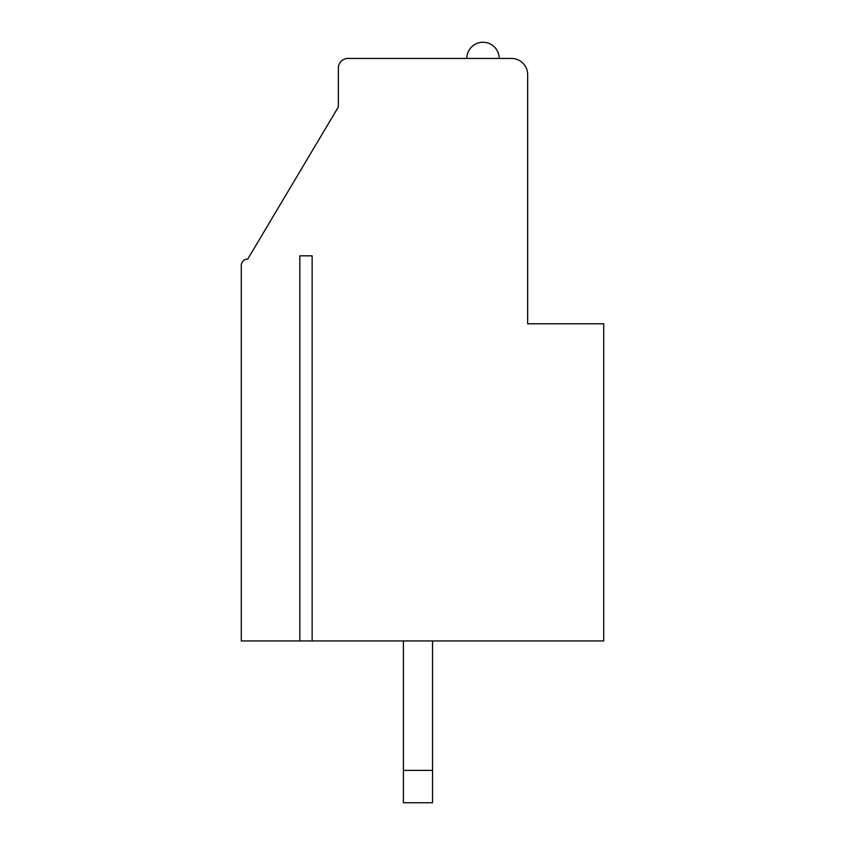 <?xml version="1.0" encoding="UTF-8"?>
<svg xmlns="http://www.w3.org/2000/svg" width="845" height="845" viewBox="0 0 845 845"><rect width="100%" height="100%" fill="white"/><g stroke="black" fill="none" stroke-linecap="round" stroke-linejoin="round"><path stroke-width="1.27" d="M312.143 255.834L299.848 255.834L312.143 255.834L312.143 640.943L603.721 640.943L603.721 323.793L527.671 323.793L527.671 74.613A16.182 16.182 0 0 0 511.5 58.432L348.066 58.432A9.707 9.707 0 0 0 338.359 68.139L338.359 106.977L247.743 259.077A6.475 6.475 0 0 0 241.279 265.541L241.279 640.943L299.848 640.943L299.848 255.834M299.848 640.943L312.143 640.943M403.403 802.75L403.403 770.386L432.534 770.386L432.534 802.75L403.403 802.75M403.403 640.943L403.403 770.386M432.534 770.386L432.534 640.943M466.831 58.432A16.182 16.182 0 0 1 483.013 42.25A16.182 16.182 0 0 1 499.194 58.432"/></g></svg>
